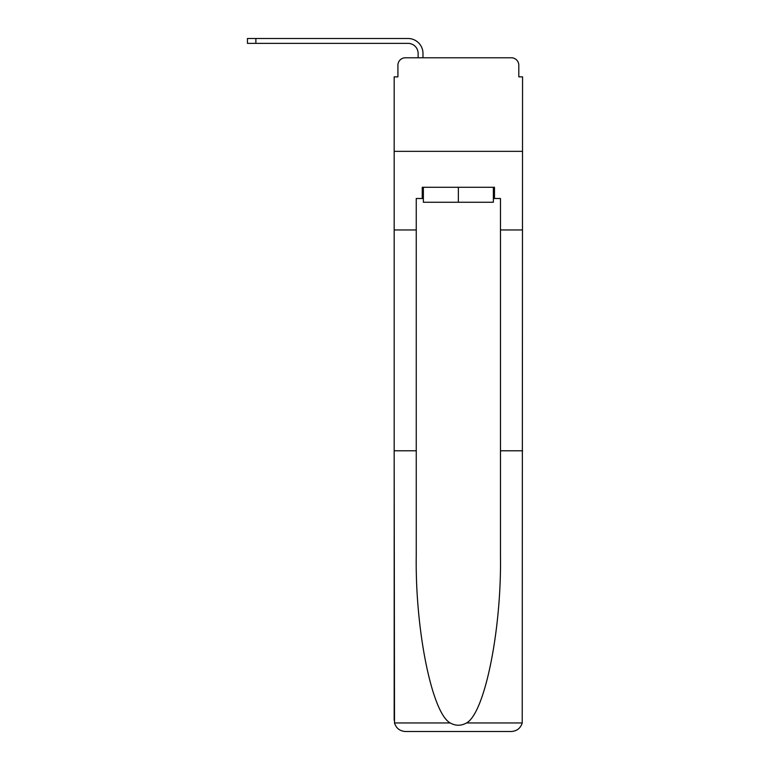 <?xml version="1.0" encoding="UTF-8"?>
<svg xmlns="http://www.w3.org/2000/svg" width="770" height="770" viewBox="0 0 770 770"><rect width="100%" height="100%" fill="white"/><g stroke="black" fill="none" stroke-linecap="round" stroke-linejoin="round"><path stroke-width="1.16" d="M397.917 65.257L397.917 76.865L397.917 65.257A7.488 7.488 0 0 1 405.395 57.779L418.129 57.779L418.129 53.467A10.106 10.106 0 0 0 408.023 43.37L247.449 43.37L247.449 38.5L408.023 38.5A14.967 14.967 0 0 1 422.99 53.467L422.99 57.779L429.169 57.779M493.358 198.506L494.484 198.506L494.484 187.283L422.239 187.283L422.239 198.506L416.252 198.506L416.252 450.777L394.173 450.777L394.5 722.963C396.204 728.276 399.832 731.125 405.395 731.5L511.319 731.5C516.891 731.125 520.52 728.276 522.224 722.963L522.551 76.865L518.807 76.865L518.807 65.257A7.488 7.488 0 0 0 511.319 57.779L405.395 57.779M416.252 229.951L394.173 229.951L394.173 151.353L522.551 151.353L394.173 151.353L394.173 76.865L397.917 76.865M487.554 57.779L511.319 57.779M518.807 76.865L518.807 65.257M405.395 731.5L433.847 731.5L405.395 731.5M416.252 450.777L416.252 555.478C415.088 629.86 431.989 713.184 450.209 722.963C455.638 725.985 461.066 725.985 466.514 722.963C484.734 713.184 501.626 629.86 500.471 555.478L500.471 198.506L494.484 198.506M394.173 720.268L394.173 229.951M522.551 229.951L500.471 229.951M522.551 450.777L500.471 450.777M422.239 198.506L423.365 198.506M423.365 187.283L423.365 202.25L493.358 202.25L493.358 187.283M458.362 187.283L458.362 202.25M418.129 53.467A10.106 10.106 0 0 0 408.023 43.37A10.106 10.106 0 0 1 418.129 53.467A10.106 10.106 0 0 0 408.023 43.37A10.106 10.106 0 0 1 418.129 53.467A10.106 10.106 0 0 0 408.023 43.37A10.106 10.106 0 0 1 418.129 53.467A10.106 10.106 0 0 0 408.023 43.37A10.106 10.106 0 0 1 418.129 53.467A10.106 10.106 0 0 0 408.023 43.37A10.106 10.106 0 0 1 418.129 53.467M255.871 38.5L408.023 38.5L255.871 38.5L408.023 38.5L255.871 38.5L408.023 38.5L255.871 38.5L408.023 38.5L255.871 38.5L408.023 38.5L255.871 38.5L255.871 43.37M394.5 722.963L450.209 722.963M466.514 722.963L522.224 722.963"/></g></svg>
